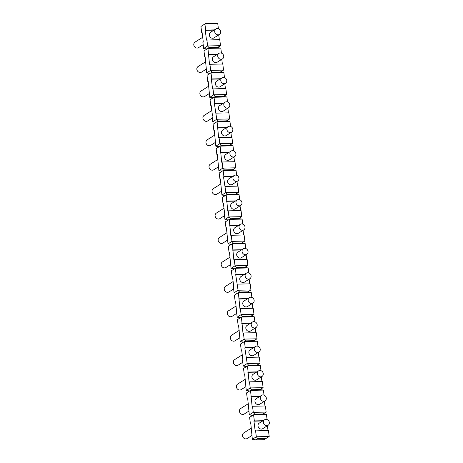 <?xml version="1.0" encoding="UTF-8"?>
<svg xmlns="http://www.w3.org/2000/svg" width="463" height="463" viewBox="0 0 463 463"><rect width="100%" height="100%" fill="white"/><g stroke="black" fill="none" stroke-linecap="round" stroke-linejoin="round"><path stroke-width="0.69" d="M221.453 191.283L216.8 194.217A3.282 2.9 -122.3 0 1 212.06 191.514A3.282 2.9 -122.3 0 1 213.298 188.672L220.955 183.834M239.035 227.165A3.282 2.9 57.7 0 0 242.415 230.273A3.282 2.9 57.7 0 0 243.775 229.874A3.282 2.9 57.7 0 0 244.476 225.55A3.282 2.9 57.7 0 0 240.268 224.329A3.282 2.9 57.7 0 0 239.035 227.165M224.491 215.706L219.844 218.646A3.282 2.9 -122.3 0 1 215.104 215.937A3.282 2.9 -122.3 0 1 216.343 213.102L223.994 208.263M240.731 205.445L235.36 208.842A3.282 2.9 -122.3 0 1 231.159 207.615A3.282 2.9 -122.3 0 1 231.859 203.298L237.23 199.9A3.282 2.9 57.7 0 0 235.991 202.742A3.282 2.9 57.7 0 0 239.377 205.85A3.282 2.9 57.7 0 0 240.731 205.445A3.282 2.9 57.7 0 0 241.97 202.609A3.282 2.9 57.7 0 0 237.23 199.9M223.565 96.449L226.598 94.527L213.727 94.817L215.185 96.617L214.033 97.259L226.905 96.97L223.455 96.431L226.598 94.527L225.84 88.421L212.569 88.96L211.354 79.19L220.07 78.994M215.185 96.617L223.455 96.431M264.066 439.665L269.194 436.505L256.323 436.794L257.781 438.594L255.79 439.85L264.066 439.665L269.194 436.505L268.436 430.399L255.165 430.937L253.95 421.168L262.666 420.971M257.781 438.594L266.051 438.409M210.815 105.882L211.209 105.628L212.43 115.403L212.031 115.652L212.789 121.757L216.771 119.246L218.223 121.04L226.5 120.86L229.642 118.956L216.771 119.246L214.392 103.619L214.791 103.365L214.033 97.259L210.052 99.776L210.815 105.882L211.244 105.871M216.128 122.284L212.789 121.757M226.604 120.872L229.642 118.956L228.878 112.85L216.007 113.14M228.56 107.74L223.189 111.132A3.282 2.9 -122.3 0 1 218.449 108.429A3.282 2.9 -122.3 0 1 219.688 105.587L225.059 102.196A3.282 2.9 57.7 0 0 223.82 105.032A3.282 2.9 57.7 0 0 227.206 108.139A3.282 2.9 57.7 0 0 228.56 107.74A3.282 2.9 57.7 0 0 229.26 103.417A3.282 2.9 57.7 0 0 225.059 102.196M228.45 112.862L227.871 108.174M214.392 103.619L223.108 103.423M214.791 103.365L223.507 103.174M227.524 101.982L226.905 96.97M202.111 32.589L201.689 32.601L200.925 26.495L204.906 23.978L217.772 23.694L214.328 23.15L206.058 23.335L204.906 23.978L205.665 30.083L214.381 29.892M201.689 32.601L202.082 32.346L203.303 42.121L202.904 42.37L203.662 48.476L207.002 49.003M217.477 47.596L220.515 45.675L207.644 45.964L209.097 47.764L217.373 47.579L220.515 45.675L219.751 39.569L206.486 40.107L205.265 30.338L213.981 30.141M203.662 48.476L207.644 45.964L206.88 39.859M219.433 34.459L214.062 37.85A3.282 2.9 -122.3 0 1 209.322 35.147A3.282 2.9 -122.3 0 1 210.561 32.306L215.932 28.914A3.282 2.9 57.7 0 0 214.693 31.75A3.282 2.9 57.7 0 0 218.079 34.858A3.282 2.9 57.7 0 0 219.433 34.459A3.282 2.9 57.7 0 0 220.133 30.136A3.282 2.9 57.7 0 0 215.932 28.914M219.323 39.581L218.739 34.893M205.265 30.338L205.665 30.083M218.397 28.7L217.772 23.694M209.097 47.764L207.945 48.407L220.816 48.117L217.373 47.579M204.727 57.024L205.126 56.775L206.706 72.905L210.682 70.388L212.141 72.187L220.417 72.002L223.554 70.104L210.682 70.388L209.924 64.282L209.525 64.536L207.945 48.407L203.969 50.918L204.727 57.024L205.155 57.018M210.046 73.432L206.706 72.905M220.521 72.02L223.554 70.104L222.796 63.998L209.924 64.282M222.477 58.882L217.106 62.279A3.282 2.9 -122.3 0 1 212.367 59.571A3.282 2.9 -122.3 0 1 213.599 56.735L218.97 53.338A3.282 2.9 57.7 0 0 217.737 56.179A3.282 2.9 57.7 0 0 221.117 59.287A3.282 2.9 57.7 0 0 222.477 58.882A3.282 2.9 57.7 0 0 223.178 54.565A3.282 2.9 57.7 0 0 218.97 53.338M222.367 64.004L221.783 59.322M208.309 54.761L217.025 54.57M208.709 54.512L217.425 54.316M221.441 53.129L220.816 48.117M212.141 72.187L210.989 72.836L223.861 72.546L220.417 72.002M211.354 79.19L211.747 78.942L210.989 72.836L207.013 75.347L207.771 81.453L208.2 81.442M207.771 81.453L208.171 81.204L209.751 97.334L213.09 97.855M209.751 97.334L213.727 94.817L212.968 88.711M225.522 83.311L220.145 86.703A3.282 2.9 -122.3 0 1 215.405 84A3.282 2.9 -122.3 0 1 216.643 81.158L222.014 77.767A3.282 2.9 57.7 0 0 220.782 80.603A3.282 2.9 57.7 0 0 224.161 83.716A3.282 2.9 57.7 0 0 225.522 83.311A3.282 2.9 57.7 0 0 226.222 78.988A3.282 2.9 57.7 0 0 222.014 77.767M225.412 88.433L224.827 83.751M211.747 78.942L220.463 78.745M224.486 77.558L223.861 72.546M218.223 121.04L217.072 121.688L229.943 121.399L226.5 120.86M213.854 130.306L214.253 130.057L215.833 146.186L219.815 143.669L221.268 145.469L229.544 145.284L232.681 143.385L219.815 143.669L219.051 137.563L218.652 137.818L217.072 121.688L213.096 124.2L213.854 130.306L214.282 130.3M219.173 146.707L215.833 146.186M229.648 145.301L232.681 143.385L231.922 137.279L219.051 137.563M231.604 132.163L226.233 135.561A3.282 2.9 -122.3 0 1 221.493 132.852A3.282 2.9 -122.3 0 1 222.726 130.016L228.103 126.619A3.282 2.9 57.7 0 0 226.864 129.461A3.282 2.9 57.7 0 0 230.25 132.568A3.282 2.9 57.7 0 0 231.604 132.163A3.282 2.9 57.7 0 0 232.304 127.84A3.282 2.9 57.7 0 0 228.103 126.619M231.494 137.285L230.91 132.603M217.436 128.043L226.152 127.852M217.836 127.794L226.552 127.597M230.568 126.411L229.943 121.399M221.268 145.469L220.116 146.111L232.987 145.828L229.544 145.284M216.898 154.735L217.297 154.486L218.877 170.61L222.853 168.098L224.312 169.898L232.582 169.713L235.725 167.809L222.853 168.098L222.095 161.992L221.696 162.241L220.116 146.111L216.14 148.629L216.898 154.735L217.326 154.723M222.217 171.136L218.877 170.61M232.692 169.73L235.725 167.809L234.967 161.703L222.095 161.992M234.648 156.592L229.278 159.984A3.282 2.9 -122.3 0 1 224.538 157.281A3.282 2.9 -122.3 0 1 225.77 154.439L231.141 151.048A3.282 2.9 57.7 0 0 229.908 153.884A3.282 2.9 57.7 0 0 233.288 156.998A3.282 2.9 57.7 0 0 234.648 156.592A3.282 2.9 57.7 0 0 235.349 152.269A3.282 2.9 57.7 0 0 231.141 151.048M234.538 161.714L233.954 157.032M220.481 152.472L229.197 152.275M220.88 152.223L229.596 152.026M233.612 150.84L232.987 145.828M224.312 169.898L223.16 170.54L236.032 170.251L232.582 169.713M219.942 179.164L220.342 178.909L221.922 195.039L225.898 192.527L227.356 194.321L235.626 194.136L238.769 192.238L225.898 192.527L223.519 176.901L223.918 176.646L223.16 170.54L219.178 173.052L219.942 179.164L220.371 179.152M225.255 195.565L221.922 195.039M235.731 194.153L238.769 192.238L238.005 186.132L225.14 186.415M237.687 181.021L232.316 184.413A3.282 2.9 -122.3 0 1 227.576 181.704A3.282 2.9 -122.3 0 1 228.815 178.868L234.185 175.471A3.282 2.9 57.7 0 0 232.947 178.313A3.282 2.9 57.7 0 0 236.333 181.421A3.282 2.9 57.7 0 0 237.687 181.021A3.282 2.9 57.7 0 0 238.387 176.698A3.282 2.9 57.7 0 0 234.185 175.471M237.577 186.138L236.998 181.455M223.519 176.901L232.241 176.704M223.918 176.646L232.634 176.455M236.657 175.263L236.032 170.251M227.356 194.321L226.204 194.969L239.07 194.68L235.626 194.136M222.987 203.587L223.38 203.338L224.601 213.107L224.202 213.362L224.96 219.468L228.942 216.95L230.395 218.75L238.671 218.565L241.813 216.667L228.942 216.95L228.178 210.844L227.779 211.099L226.204 194.969L222.223 197.481L222.987 203.587L223.409 203.581M228.3 219.989L224.96 219.468M238.775 218.582L241.813 216.667L241.049 210.555L228.178 210.844M240.621 210.567L240.037 205.885M226.563 201.324L235.279 201.133M226.963 201.075L235.679 200.878M239.695 199.692L239.07 194.68M230.395 218.75L229.243 219.393L242.114 219.109L238.671 218.565M226.025 228.016L226.424 227.761L228.004 243.891L231.98 241.379L233.439 243.179L241.715 242.994L244.852 241.09L231.98 241.379L231.222 235.273L230.823 235.522L229.243 219.393L225.267 221.91L226.025 228.016L226.453 228.004M231.344 244.418L228.004 243.891M241.819 243.011L244.852 241.09L244.094 234.984L231.222 235.273M243.775 229.874L238.404 233.265A3.282 2.9 -122.3 0 1 233.665 230.562A3.282 2.9 -122.3 0 1 234.897 227.721L240.268 224.329M243.665 234.996L243.081 230.308M229.607 225.753L238.323 225.556M230.007 225.504L238.723 225.307M242.739 224.115L242.114 219.109M233.439 243.179L232.287 243.822L245.159 243.532L241.715 242.994M229.069 252.445L229.469 252.19L231.049 268.32L235.025 265.808L236.483 267.602L244.753 267.417L247.896 265.519L235.025 265.808L234.266 259.697L233.867 259.951L232.287 243.822L228.305 246.333L229.069 252.445L229.498 252.433M234.388 268.847L231.049 268.32M244.863 267.435L247.896 265.519L247.138 259.413L234.266 259.697M246.814 254.297L241.443 257.694A3.282 2.9 -122.3 0 1 236.703 254.986A3.282 2.9 -122.3 0 1 237.941 252.15L243.312 248.753A3.282 2.9 57.7 0 0 242.08 251.594A3.282 2.9 57.7 0 0 245.459 254.702A3.282 2.9 57.7 0 0 246.814 254.297A3.282 2.9 57.7 0 0 247.52 249.979A3.282 2.9 57.7 0 0 243.312 248.753M246.71 259.419L246.125 254.737M232.652 250.182L241.368 249.985M233.045 249.927L241.761 249.736M245.784 248.544L245.159 243.532M236.483 267.602L235.331 268.251L248.203 267.961L244.753 267.417M232.113 276.868L232.507 276.619L233.728 286.389L233.329 286.638L234.087 292.749L238.069 290.232L239.521 292.031L247.798 291.846L250.94 289.948L238.069 290.232L235.69 274.605L236.089 274.356L235.331 268.251L231.35 270.762L232.113 276.868L232.542 276.862M237.426 293.27L234.087 292.749M247.902 291.864L250.94 289.948L250.176 283.836L237.305 284.126M249.858 278.726L244.487 282.123A3.282 2.9 -122.3 0 1 239.747 279.415A3.282 2.9 -122.3 0 1 240.986 276.573L246.357 273.182A3.282 2.9 57.7 0 0 245.118 276.023A3.282 2.9 57.7 0 0 248.504 279.131A3.282 2.9 57.7 0 0 249.858 278.726A3.282 2.9 57.7 0 0 250.558 274.403A3.282 2.9 57.7 0 0 246.357 273.182M249.748 283.848L249.169 279.166M235.69 274.605L244.406 274.414M236.089 274.356L244.805 274.16M248.822 272.973L248.203 267.961M239.521 292.031L238.37 292.674L251.241 292.39L247.798 291.846M235.152 301.297L235.551 301.043L237.131 317.172L241.107 314.661L242.566 316.46L250.842 316.275L253.979 314.371L241.107 314.661L240.349 308.555L239.95 308.804L238.37 292.674L234.394 295.191L235.152 301.297L235.58 301.286M240.471 317.699L237.131 317.172M250.946 316.293L253.979 314.371L253.22 308.265L240.349 308.555M252.902 303.155L247.531 306.547A3.282 2.9 -122.3 0 1 242.791 303.844A3.282 2.9 -122.3 0 1 244.024 301.002L249.395 297.611A3.282 2.9 57.7 0 0 248.162 300.446A3.282 2.9 57.7 0 0 251.548 303.554A3.282 2.9 57.7 0 0 252.902 303.155A3.282 2.9 57.7 0 0 253.602 298.832A3.282 2.9 57.7 0 0 249.395 297.611M252.792 308.277L252.208 303.589M238.734 299.034L247.45 298.838M239.134 298.78L247.85 298.589M251.866 297.396L251.241 292.39M242.566 316.46L241.414 317.103L254.285 316.814L250.842 316.275M238.196 325.72L238.595 325.472L240.175 341.601L244.151 339.084L245.61 340.884L253.88 340.699L257.023 338.8L244.151 339.084L243.393 332.978L242.994 333.233L241.414 317.103L237.438 319.615L238.196 325.72L238.624 325.715M243.515 342.128L240.175 341.601M253.99 340.716L257.023 338.8L256.265 332.694L243.393 332.978M255.946 327.578L250.576 330.976A3.282 2.9 -122.3 0 1 245.836 328.267A3.282 2.9 -122.3 0 1 247.068 325.431L252.439 322.034A3.282 2.9 57.7 0 0 251.206 324.876A3.282 2.9 57.7 0 0 254.586 327.983A3.282 2.9 57.7 0 0 255.946 327.578A3.282 2.9 57.7 0 0 256.647 323.261A3.282 2.9 57.7 0 0 252.439 322.034M255.836 332.7L255.252 328.018M241.779 323.463L250.495 323.267M242.172 323.209L250.894 323.012M254.91 321.826L254.285 316.814M245.61 340.884L244.458 341.532L257.33 341.243L253.88 340.699M241.24 350.15L241.634 349.901L242.855 359.67L242.456 359.919L243.214 366.03L247.196 363.513L248.648 365.313L256.924 365.128L260.067 363.224L247.196 363.513L244.817 347.887L245.216 347.638L244.458 341.532L240.476 344.044L241.24 350.15L241.669 350.138M246.553 366.551L243.214 366.03M257.029 365.145L260.067 363.224L259.303 357.118L246.432 357.407M258.985 352.007L253.614 355.399A3.282 2.9 -122.3 0 1 248.874 352.696A3.282 2.9 -122.3 0 1 250.113 349.854L255.483 346.463A3.282 2.9 57.7 0 0 254.245 349.305A3.282 2.9 57.7 0 0 257.631 352.412A3.282 2.9 57.7 0 0 258.985 352.007A3.282 2.9 57.7 0 0 259.685 347.684A3.282 2.9 57.7 0 0 255.483 346.463M258.875 357.129L258.296 352.447M244.817 347.887L253.539 347.69M245.216 347.638L253.932 347.441M257.955 346.255L257.33 341.243M248.648 365.313L247.497 365.955L260.368 365.666L256.924 365.128M244.279 374.579L244.678 374.324L246.258 390.454L250.24 387.942L251.693 389.742L259.969 389.557L263.111 387.653L250.24 387.942L249.476 381.836L249.077 382.085L247.497 365.955L243.521 368.473L244.279 374.579L244.707 374.567M249.598 390.98L246.258 390.454M260.073 389.568L263.111 387.653L262.347 381.547L249.476 381.836M262.029 376.436L256.658 379.828A3.282 2.9 -122.3 0 1 251.918 377.125A3.282 2.9 -122.3 0 1 253.157 374.283L258.528 370.892A3.282 2.9 57.7 0 0 257.289 373.728A3.282 2.9 57.7 0 0 260.675 376.836A3.282 2.9 57.7 0 0 262.029 376.436A3.282 2.9 57.7 0 0 262.729 372.113A3.282 2.9 57.7 0 0 258.528 370.892M261.919 381.558L261.335 376.87M247.861 372.316L256.577 372.119M248.261 372.061L256.977 371.87M260.993 370.678L260.368 365.666M251.693 389.742L250.541 390.384L263.412 390.095L259.969 389.557M247.323 399.002L247.722 398.753L249.302 414.883L253.278 412.365L254.737 414.165L263.013 413.98L266.15 412.082L253.278 412.365L252.52 406.259L252.121 406.514L250.541 390.384L246.565 392.896L247.323 399.002L247.751 398.996M252.642 415.404L249.302 414.883M263.117 413.997L266.15 412.082L265.392 405.976L252.52 406.259M265.073 400.86L259.702 404.257A3.282 2.9 -122.3 0 1 254.963 401.548A3.282 2.9 -122.3 0 1 256.195 398.712L261.566 395.315A3.282 2.9 57.7 0 0 260.333 398.157A3.282 2.9 57.7 0 0 263.713 401.265A3.282 2.9 57.7 0 0 265.073 400.86A3.282 2.9 57.7 0 0 265.774 396.536A3.282 2.9 57.7 0 0 261.566 395.315M264.963 405.982L264.379 401.299M250.905 396.739L259.621 396.548M251.305 396.49L260.021 396.293M264.037 395.107L263.412 390.095M254.737 414.165L253.585 414.807L266.457 414.524L263.013 413.98M253.95 421.168L254.343 420.919L253.585 414.807L249.603 417.325L250.367 423.431L250.796 423.419M250.367 423.431L250.767 423.182L252.347 439.306L255.79 439.85M252.347 439.306L256.323 436.794L255.564 430.688M268.112 425.289L262.741 428.68A3.282 2.9 -122.3 0 1 258.001 425.977A3.282 2.9 -122.3 0 1 259.239 423.136L264.61 419.744A3.282 2.9 57.7 0 0 263.372 422.58A3.282 2.9 57.7 0 0 266.757 425.694A3.282 2.9 57.7 0 0 268.112 425.289A3.282 2.9 57.7 0 0 268.812 420.965A3.282 2.9 57.7 0 0 264.61 419.744M268.008 430.411L267.423 425.728M254.343 420.919L263.059 420.722M267.082 419.536L266.457 414.524M203.193 44.72L198.546 47.654A3.282 2.9 -122.3 0 1 193.806 44.952A3.282 2.9 -122.3 0 1 195.045 42.11L202.696 37.272M206.238 69.143L201.59 72.083A3.282 2.9 -122.3 0 1 196.85 69.375A3.282 2.9 -122.3 0 1 198.083 66.539L205.74 61.701M209.282 93.572L204.629 96.512A3.282 2.9 -122.3 0 1 199.889 93.804A3.282 2.9 -122.3 0 1 201.127 90.968L208.784 86.13M212.32 118.001L207.673 120.936A3.282 2.9 -122.3 0 1 202.933 118.233A3.282 2.9 -122.3 0 1 204.171 115.391L211.822 110.553M215.364 142.425L210.717 145.365A3.282 2.9 -122.3 0 1 205.977 142.656A3.282 2.9 -122.3 0 1 207.21 139.82L214.867 134.982M218.409 166.854L213.761 169.794A3.282 2.9 -122.3 0 1 209.021 167.085A3.282 2.9 -122.3 0 1 210.254 164.243L217.911 159.411M227.536 240.135L222.888 243.069A3.282 2.9 -122.3 0 1 218.148 240.366A3.282 2.9 -122.3 0 1 219.381 237.525L227.038 232.692M230.58 264.558L225.927 267.498A3.282 2.9 -122.3 0 1 221.187 264.795A3.282 2.9 -122.3 0 1 222.425 261.954L230.082 257.115M233.618 288.987L228.971 291.927A3.282 2.9 -122.3 0 1 224.231 289.219A3.282 2.9 -122.3 0 1 225.469 286.383L233.12 281.545M236.662 313.416L232.015 316.351A3.282 2.9 -122.3 0 1 227.275 313.648A3.282 2.9 -122.3 0 1 228.508 310.806L236.165 305.968M239.707 337.84L235.059 340.78A3.282 2.9 -122.3 0 1 230.319 338.077A3.282 2.9 -122.3 0 1 231.552 335.235L239.209 330.397M242.751 362.269L238.098 365.209A3.282 2.9 -122.3 0 1 233.358 362.5A3.282 2.9 -122.3 0 1 234.596 359.664L242.253 354.826M245.789 386.698L241.142 389.632A3.282 2.9 -122.3 0 1 236.402 386.929A3.282 2.9 -122.3 0 1 237.641 384.087L245.292 379.249M248.834 411.121L244.186 414.061A3.282 2.9 -122.3 0 1 239.446 411.352A3.282 2.9 -122.3 0 1 240.679 408.516L248.336 403.678M251.878 435.55L247.225 438.49A3.282 2.9 -122.3 0 1 242.485 435.781A3.282 2.9 -122.3 0 1 243.723 432.94L251.38 428.107"/></g></svg>
